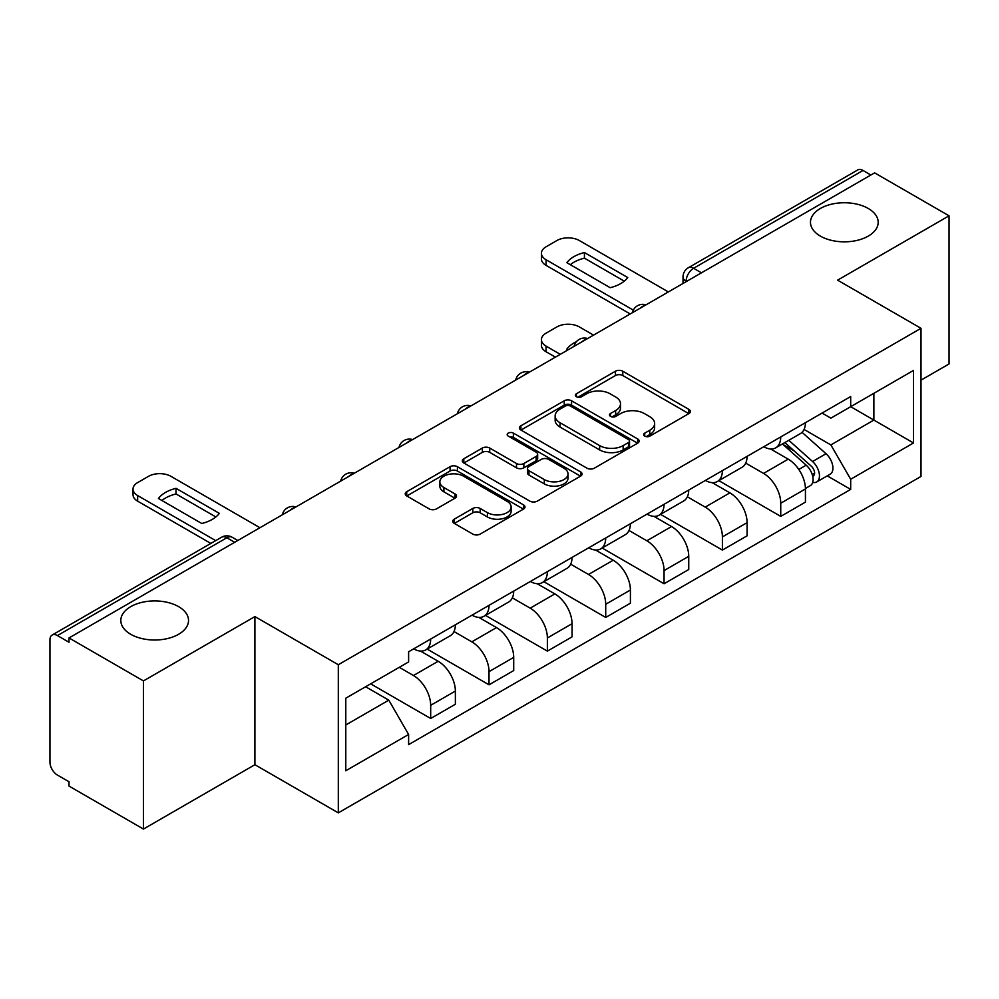 <?xml version="1.0" encoding="UTF-8"?>
<svg xmlns="http://www.w3.org/2000/svg" width="999" height="999" viewBox="0 0 999 999"><rect width="100%" height="100%" fill="white"/><g stroke="black" fill="none" stroke-linecap="round" stroke-linejoin="round"><path stroke-width="1.5" d="M644.717 436.126A3.634 2.098 0 0 0 649.862 436.126L688.86 413.611A5.195 2.997 0 0 0 690.384 411.488A5.195 2.997 0 0 0 688.86 409.365L622.789 371.216A5.195 2.997 0 0 0 615.446 371.216L576.435 393.731A3.634 2.098 0 0 0 575.374 395.217A3.634 2.098 0 0 0 576.435 396.703A3.634 2.098 0 0 0 581.58 396.703L586.625 393.793A16.608 9.59 0 0 1 610.114 393.793L615.621 396.965A16.608 9.59 0 0 1 620.491 403.746A16.608 9.59 0 0 1 615.621 410.527L610.576 413.449A3.634 2.098 0 0 0 609.515 414.935A3.634 2.098 0 0 0 610.576 416.408A3.634 2.098 0 0 0 615.721 416.408L620.766 413.499A16.608 9.59 0 0 1 644.255 413.499L649.762 416.683A16.608 9.59 0 0 1 654.632 423.464A16.608 9.59 0 0 1 649.762 430.244L644.717 433.154A3.634 2.098 0 0 0 643.656 434.64A3.634 2.098 0 0 0 644.717 436.126L644.717 433.154M178.609 606.643A33.854 19.543 0 0 0 141.721 602.409A33.854 19.543 0 0 0 120.817 620.466A33.854 19.543 0 0 0 130.732 634.29A33.854 19.543 0 0 0 167.62 638.523A33.854 19.543 0 0 0 188.524 620.466A33.854 19.543 0 0 0 178.609 606.643M868.268 208.479A33.854 19.543 0 0 0 831.38 204.233A33.854 19.543 0 0 0 810.476 222.29A33.854 19.543 0 0 0 820.391 236.114A33.854 19.543 0 0 0 857.279 240.347A33.854 19.543 0 0 0 878.183 222.29A33.854 19.543 0 0 0 868.268 208.479M454.283 519.155A5.195 2.997 0 0 0 452.759 521.278A5.195 2.997 0 0 0 454.283 523.389L472.814 534.103A5.195 2.997 0 0 0 480.157 534.103L523.476 509.09A5.195 2.997 0 0 0 524.999 506.968A5.195 2.997 0 0 0 523.476 504.845L457.405 466.695A5.195 2.997 0 0 0 450.062 466.695L406.743 491.708A5.195 2.997 0 0 0 405.219 493.831A5.195 2.997 0 0 0 406.743 495.941L429.133 508.878A5.195 2.997 0 0 0 436.476 508.878L455.02 498.176A5.195 2.997 0 0 0 456.531 496.053A5.195 2.997 0 0 0 455.02 493.931L443.906 487.524A13.886 8.017 0 0 1 439.847 481.855A13.886 8.017 0 0 1 448.414 474.45A13.886 8.017 0 0 1 463.548 476.186L507.055 501.298A13.886 8.017 0 0 1 511.126 506.968A13.886 8.017 0 0 1 502.547 514.373A13.886 8.017 0 0 1 487.412 512.637L480.157 508.454A5.195 2.997 0 0 0 472.814 508.454L454.283 519.155L454.283 523.389M338.311 664.735L254.907 616.583L143.456 680.918L69.018 637.949L874.625 172.852L949.05 215.821L837.599 280.157L921.003 328.309L338.311 664.735L338.311 812.861L921.003 476.448L921.003 328.309M586.987 468.181A5.195 2.997 0 0 0 594.33 468.181L637.649 443.169A5.195 2.997 0 0 0 639.173 441.058A5.195 2.997 0 0 0 637.649 438.936L571.565 400.786A5.195 2.997 0 0 0 564.235 400.786L520.916 425.786A5.195 2.997 0 0 0 519.393 427.909A5.195 2.997 0 0 0 520.916 430.032L586.987 468.181M509.702 436.913A3.634 2.098 0 0 1 513.386 437.425L513.386 433.104L580.569 471.89A5.195 2.997 0 0 1 582.092 474.013A5.195 2.997 0 0 1 580.569 476.136L537.25 501.136A5.195 2.997 0 0 1 529.907 501.136L463.823 462.987L463.823 458.753A5.195 2.997 0 0 0 462.3 460.864A5.195 2.997 0 0 0 463.823 462.987M463.823 458.753L482.367 448.052A5.195 2.997 0 0 1 489.71 448.052L516.508 463.524A5.195 2.997 0 0 0 523.851 463.524L536.151 456.418A5.195 2.997 0 0 0 537.662 454.295A5.195 2.997 0 0 0 536.151 452.185L508.241 436.076A3.634 2.098 0 0 1 507.18 434.59A3.634 2.098 0 0 1 509.428 432.654A3.634 2.098 0 0 1 513.386 433.104M143.456 680.918L143.456 829.058L69.018 786.088L69.018 781.767L57.43 775.074A10.577 6.106 -120 0 1 49.95 762.112L49.95 639.897A10.577 6.106 -120 0 1 52.135 635.052L221.566 537.237A10.577 6.106 60 0 1 226.848 537.762L57.43 635.576A10.577 6.106 -120 0 0 52.135 635.052M921.003 380.144L949.05 363.948L949.05 215.821M143.456 829.058L254.907 764.71L338.311 812.861M69.018 637.949L69.018 642.27L57.43 635.576M701.46 272.827L693.606 268.281A10.577 6.106 60 0 0 688.323 267.757L857.741 169.942A10.577 6.106 60 0 1 863.024 170.467L693.606 268.281A10.577 6.106 120 0 0 686.126 281.243L686.126 281.668M870.878 175L863.024 170.467M780.743 436.925A24.326 14.048 60 0 1 775.711 447.852L800.399 433.603A24.326 14.048 -120 0 0 805.431 422.677M745.716 463.124L763.548 473.414A24.326 14.048 60 0 1 780.743 503.221L805.431 488.961A24.326 14.048 -120 0 0 788.223 459.165L770.566 448.963M805.431 488.961L805.431 502.135L780.743 516.383L718.868 480.669M775.711 447.852A24.326 14.048 60 0 1 763.736 446.753M780.743 503.221L780.743 516.383M722.402 470.616A24.326 14.048 60 0 1 717.369 481.53L742.045 467.282A24.326 14.048 -120 0 0 747.09 456.356M660.526 514.348L722.402 550.074L747.09 535.826L747.09 522.652A24.326 14.048 -120 0 0 729.882 492.857L712.212 482.654M717.369 481.53A24.326 14.048 60 0 1 705.394 480.432M687.374 496.815L705.207 507.105A24.326 14.048 60 0 1 722.402 536.9L722.402 550.074M664.06 504.295A24.326 14.048 60 0 1 659.028 515.222L683.703 500.961A24.326 14.048 -120 0 0 688.748 490.047M602.185 548.039L664.06 583.753L688.748 569.505L688.748 556.331A24.326 14.048 -120 0 0 671.54 526.535L653.87 516.333M659.028 515.222A24.326 14.048 60 0 1 647.04 514.123M629.033 530.494L646.852 540.784A24.326 14.048 60 0 1 664.06 570.591L664.06 583.753M605.719 537.986A24.326 14.048 60 0 1 600.674 548.901L625.362 534.652A24.326 14.048 -120 0 0 630.394 523.726M543.843 581.718L605.719 617.444L630.406 603.196L630.406 590.022A24.326 14.048 -120 0 0 613.199 560.227L595.529 550.024M600.674 548.901A24.326 14.048 60 0 1 588.698 547.802M570.679 564.185L588.511 574.475A24.326 14.048 60 0 1 605.719 604.27L605.719 617.444M547.377 571.665A24.326 14.048 60 0 1 542.332 582.592L567.02 568.331A24.326 14.048 -120 0 0 572.052 557.417M485.489 615.409L547.377 651.123L572.052 636.875L572.052 623.701A24.326 14.048 -120 0 0 554.857 593.906L537.187 583.703M542.332 582.592A24.326 14.048 60 0 1 530.357 581.493M512.337 597.864L530.169 608.154A24.326 14.048 60 0 1 547.377 637.961L547.377 651.123M489.023 605.357A24.326 14.048 60 0 1 483.991 616.271L508.678 602.022A24.326 14.048 -120 0 0 513.711 591.096M427.147 649.088L489.023 684.814L513.711 670.566L513.711 657.392A24.326 14.048 -120 0 0 496.503 627.597L478.846 617.394M483.991 616.271A24.326 14.048 60 0 1 472.015 615.172M453.996 631.555L471.828 641.845A24.326 14.048 60 0 1 489.023 671.64L489.023 684.814M430.681 639.035A24.326 14.048 60 0 1 425.649 649.962L450.324 635.701A24.326 14.048 -120 0 0 455.369 624.787M370.654 683.84L430.681 718.493L455.369 704.245L455.369 691.071A24.326 14.048 -120 0 0 438.161 661.276L420.492 651.073M425.649 649.962A24.326 14.048 60 0 1 413.673 648.863M399.263 667.32L413.474 675.524A24.326 14.048 60 0 1 430.681 705.331L430.681 718.493M822.077 413.062L830.868 418.144L913.523 370.417L873.875 393.306L873.875 420.079L830.868 444.917L804.058 429.445M345.791 724.974L388.798 700.149L408.616 734.477L345.791 770.753L345.791 698.201L408.616 661.925L408.616 651.773L850.686 396.553L850.686 406.693L913.523 442.969L850.686 479.245L830.868 444.917M913.523 370.417L913.523 442.969M408.616 734.477L408.616 744.63L850.686 489.398L850.686 479.245M254.907 616.583L254.907 764.71M388.798 700.149L365.609 686.75M827.259 475.874L850.686 489.398M646.166 436.638L649.762 434.565A16.608 9.59 0 0 0 654.632 427.784L654.632 423.464M620.491 403.746L620.491 408.067A16.608 9.59 0 0 1 615.621 414.847L612.025 416.933M688.798 413.648L622.789 375.537A5.195 2.997 0 0 0 615.446 375.537L577.884 397.215M637.587 443.206L571.565 405.107A5.195 2.997 0 0 0 564.235 405.107L520.979 430.07M628.471 442.532A3.634 2.098 0 0 0 629.532 441.058A3.634 2.098 0 0 0 628.471 439.572L570.466 406.081A3.634 2.098 0 0 0 565.334 406.081L560.002 409.153A16.608 9.59 0 0 0 555.144 415.934A16.608 9.59 0 0 0 560.002 422.714L599.65 445.604A16.608 9.59 0 0 0 623.151 445.604L628.471 442.532L628.471 446.853A3.634 2.098 0 0 0 629.532 445.367L629.532 441.058M555.144 415.934L555.144 420.254A16.608 9.59 0 0 0 560.002 427.035L560.002 422.714M628.471 446.853L623.151 449.925A16.608 9.59 0 0 1 599.65 449.925L560.002 427.035M463.898 463.024L482.367 452.36L482.367 448.052M537.662 454.295L537.662 458.616A5.195 2.997 0 0 1 536.151 460.739L523.851 467.832A5.195 2.997 0 0 1 516.508 467.832L489.71 452.36A5.195 2.997 0 0 0 482.367 452.36M513.386 437.425L580.494 476.173M544.318 479.57A13.886 8.017 0 0 0 559.452 481.318A13.886 8.017 0 0 0 568.019 473.901A13.886 8.017 0 0 0 563.948 468.231L548.626 459.39A5.195 2.997 0 0 0 541.283 459.39L528.983 466.483A5.195 2.997 0 0 0 527.472 468.606A5.195 2.997 0 0 0 528.983 470.729L544.318 479.57L544.318 483.891A13.886 8.017 0 0 0 559.452 485.626A13.886 8.017 0 0 0 568.019 478.221L568.019 473.901M527.472 468.606L527.472 472.927A5.195 2.997 0 0 0 528.983 475.049L528.983 470.729M544.318 483.891L528.983 475.049M511.126 506.968L511.126 511.288A13.886 8.017 0 0 1 502.547 518.693A13.886 8.017 0 0 1 487.412 516.958L480.157 512.774A5.195 2.997 0 0 0 472.814 512.774L454.345 523.439M439.847 481.855L439.847 486.176A13.886 8.017 0 0 0 443.906 491.845L443.906 487.524M454.945 498.214L443.906 491.845M523.414 509.128L457.405 471.016A5.195 2.997 0 0 0 450.062 471.016L406.805 495.991M782.442 443.968L806.205 465.184A13.224 7.63 60 0 1 810.364 485.626L805.431 488.474M568.131 349.8L566.858 349.063A33.054 19.081 -0 0 1 576.373 341.72M783.066 444.53L794.255 450.986M593.556 335.115L579.345 326.91A15.872 9.166 -0 0 0 556.905 326.91L546.066 333.179A15.872 9.166 -0 0 0 541.421 339.648A15.872 9.166 -0 0 0 546.066 346.129L560.277 354.333M784.839 442.582L811.288 466.183A6.344 3.659 60 0 1 813.286 475.999A6.344 3.659 60 0 1 812.699 476.236M788.798 440.297L812.574 461.513A13.224 7.63 60 0 1 816.72 481.955A13.224 7.63 60 0 1 812.724 482.38M802.047 432.33L826.036 453.733A13.224 7.63 60 0 1 830.181 474.188L816.72 481.955M555.407 357.142L546.066 351.748A15.872 9.166 180 0 1 541.421 345.267L541.421 339.648M624.275 281.156L584.427 258.154A33.054 19.081 180 0 0 570.329 264.698M630.219 313.961L546.066 265.372A15.872 9.166 180 0 1 541.421 258.891L541.421 253.284A15.872 9.166 -0 0 0 546.066 259.752L546.066 265.372M584.427 252.547A33.054 19.081 180 0 0 566.858 262.687L610.177 287.7A33.054 19.081 180 0 0 627.747 277.547L584.427 252.547L584.427 258.154M668.356 291.933L579.345 240.534A15.872 9.166 -0 0 0 556.905 240.534L546.066 246.803A15.872 9.166 -0 0 0 541.421 253.284M633.316 310.127L546.066 259.752M215.859 516.958L176.024 493.956A33.054 19.081 180 0 0 161.925 500.499M210.851 543.431L137.65 501.161A15.872 9.166 180 0 1 133.004 494.692L133.004 489.073A15.872 9.166 -0 0 0 137.65 495.554L137.65 501.161M176.024 488.336A33.054 19.081 180 0 0 158.441 498.489L201.761 523.488A33.054 19.081 180 0 0 219.343 513.349L176.024 488.336L176.024 493.956M259.952 527.722L170.941 476.336A15.872 9.166 -0 0 0 148.501 476.336L137.65 482.592A15.872 9.166 -0 0 0 133.004 489.073M215.709 540.621L137.65 495.554M686.5 281.456L686.126 281.243A10.577 6.106 0 0 1 683.029 276.923L683.029 283.466M489.023 671.64L513.711 657.392M547.377 637.961L572.052 623.701M605.719 604.27L630.406 590.022M664.06 570.591L688.748 556.331M722.402 536.9L747.09 522.652M430.681 705.331L455.369 691.071M413.474 675.524L438.161 661.276M471.828 641.845L496.503 627.597M530.169 608.154L554.857 593.906M588.511 574.475L613.199 560.227M646.852 540.784L671.54 526.535M705.207 507.105L729.882 492.857M763.548 473.414L788.223 459.165M645.079 305.369A10.577 6.106 120 0 0 640.409 308.067M586.738 339.061A10.577 6.106 120 0 0 582.067 341.758M528.384 372.739A10.577 6.106 120 0 0 523.713 375.437M470.042 406.431A10.577 6.106 120 0 0 465.372 409.128M411.7 440.109A10.577 6.106 120 0 0 407.03 442.807M353.359 473.801A10.577 6.106 120 0 0 348.688 476.498M295.017 507.48A10.577 6.106 120 0 0 290.347 510.177M234.703 542.295L226.848 537.762A10.577 6.106 120 0 1 232.143 537.237A10.577 10.577 0 0 0 221.566 537.237M649.762 434.565L649.762 430.244M610.576 416.408L610.576 413.449M615.621 414.847L615.621 410.527M576.435 396.703L576.435 393.731M615.446 375.537L615.446 371.216M622.789 375.537L622.789 371.216M688.86 413.611L688.86 409.365M520.916 430.032L520.916 425.786M564.235 405.107L564.235 400.786M571.565 405.107L571.565 400.786M637.649 443.169L637.649 438.936M599.65 449.925L599.65 445.604M623.151 449.925L623.151 445.604M489.71 452.36L489.71 448.052M516.508 467.832L516.508 463.524M523.851 467.832L523.851 463.524M536.151 460.739L536.151 456.418M580.569 476.136L580.569 471.89M472.814 512.774L472.814 508.454M480.157 512.774L480.157 508.454M487.412 516.958L487.412 512.637M455.02 498.176L455.02 493.931M406.743 495.941L406.743 491.708M450.062 471.016L450.062 466.695M457.405 471.016L457.405 466.695M523.476 509.09L523.476 504.845M806.205 465.184L798.8 469.455M814.597 473.101L812.212 474.475M826.036 453.733L812.574 461.513M546.066 351.748L546.066 346.129M645.978 304.857A10.577 10.577 0 0 0 632.404 312.687M587.637 338.536A10.577 10.577 0 0 0 574.063 346.378M529.283 372.227A10.577 10.577 0 0 0 515.709 380.057M470.941 405.906A10.577 10.577 0 0 0 457.367 413.748M412.599 439.597A10.577 10.577 0 0 0 399.026 447.427M354.258 473.276A10.577 10.577 0 0 0 340.684 481.118M295.916 506.968A10.577 10.577 0 0 0 282.342 514.797M237.799 540.509L232.143 537.237M688.323 267.757A10.577 10.577 0 0 0 683.029 276.923"/></g></svg>
